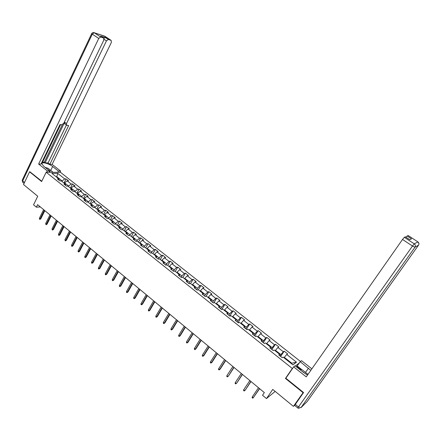 <?xml version="1.0" encoding="UTF-8"?>
<svg xmlns="http://www.w3.org/2000/svg" width="441" height="441" viewBox="0 0 441 441"><rect width="100%" height="100%" fill="white"/><g stroke="black" fill="none" stroke-linecap="round" stroke-linejoin="round"><path stroke-width="0.66" d="M300.503 361.488L60.538 172.365L46.14 172.233L292.322 368.472L292.841 368.059M30.126 171.825L29.575 171.819L23.516 184.547L37.733 196.228L33.549 204.833L36.366 207.176L40.352 206.934M294.709 405.152L293.408 406.382L272.764 389.414L266.485 398.57L275.173 391.393M285.983 378.014L285.448 378.444L303.077 392.683L303.386 392.396M303.077 392.683L293.408 406.382M299.411 362.871L295.393 366.047M59.221 180.363L58.846 178.925L57.418 178.93L59.921 180.92L61.343 180.909L65.356 184.095L63.939 184.118L66.47 186.13L67.875 186.102L71.933 189.321L70.532 189.36L73.085 191.388L74.485 191.344L78.581 194.602L77.192 194.657L79.771 196.708L81.155 196.647L85.3 199.938L83.922 200.01L86.53 202.083L87.902 202.006L92.086 205.33L90.725 205.418L93.36 207.513L94.716 207.419L98.949 210.781L97.599 210.886L100.261 213.003L101.606 212.893L105.879 216.288L104.545 216.41L107.24 218.554L108.569 218.422L112.89 221.856L111.567 221.999L114.291 224.16L115.603 224.011L119.974 227.484L118.668 227.644L121.418 229.833L122.719 229.662L127.135 233.173L125.845 233.35L128.623 235.56L129.908 235.378L134.373 238.923L133.099 239.121L135.911 241.354L137.179 241.15L141.688 244.738L140.431 244.953L143.275 247.214L144.527 246.988L149.091 250.615L147.851 250.852L150.723 253.134L151.958 252.891L156.572 256.557L155.348 256.816L158.253 259.126L159.471 258.861L164.135 262.566L162.927 262.842L165.866 265.179L167.067 264.892L171.781 268.641L170.595 268.944L173.567 271.303L174.746 271L179.52 274.787L178.351 275.107L181.356 277.499L182.519 277.168L187.342 281L186.196 281.347L189.233 283.761L190.374 283.409L195.253 287.289L194.128 287.653L197.199 290.101L198.323 289.726L203.257 293.645L202.149 294.037L205.258 296.512L206.36 296.109L211.355 300.078L210.269 300.492L213.411 302.995L214.491 302.57L219.546 306.583L218.477 307.024L221.663 309.554L222.722 309.108L227.832 313.165L226.784 313.628L230.004 316.191L231.04 315.717L236.211 319.824L235.191 320.315L238.449 322.906L239.463 322.404L244.694 326.56L243.697 327.079L246.993 329.703L247.985 329.173L253.277 333.379L252.302 333.92L255.637 336.577L256.607 336.025L261.96 340.281L261.011 340.849L264.391 343.533L265.333 342.955L270.752 347.26L269.826 347.861L273.244 350.578L274.159 349.972L279.649 354.332L278.751 354.955L282.207 357.706L283.1 357.072L292.962 364.905L296.484 362.171L291.755 363.235L284.307 357.326L283.998 357.783M58.846 178.925L51.829 173.346L57.732 173.39L64.695 178.897L66.078 178.892L64.022 183.037M296.484 362.171L286.738 354.465L287.598 353.853L284.197 351.168L283.331 351.769L277.907 347.486L278.789 346.896L275.432 344.245L274.539 344.818L269.181 340.584L270.09 340.022L266.772 337.404L265.851 337.949L260.559 333.765L261.491 333.231L258.205 330.64L257.268 331.163L252.031 327.024L252.991 326.516L249.744 323.959L248.779 324.455L243.608 320.364L244.59 319.885L241.381 317.349L240.395 317.823L235.279 313.783L236.282 313.325L233.113 310.822L232.104 311.269L227.049 307.272L228.074 306.837L224.938 304.362L223.907 304.786L218.912 300.839L219.954 300.426L216.856 297.984L215.809 298.381L210.864 294.478L211.928 294.086L208.869 291.672L207.799 292.047L202.91 288.188L203.996 287.824L200.969 285.432L199.878 285.785L195.049 281.964L196.151 281.623L193.152 279.258L192.044 279.594L187.271 275.818L188.39 275.498L185.429 273.155L184.299 273.47L179.575 269.732L180.716 269.434L177.789 267.125L176.643 267.411L171.973 263.718L173.131 263.442L170.232 261.155L169.068 261.425L164.449 257.77L165.623 257.516L162.757 255.251L161.577 255.499L157.007 251.888L158.198 251.651L155.364 249.413L154.168 249.645L149.648 246.067L150.855 245.852L148.055 243.636L146.836 243.845L142.366 240.312L143.59 240.113L140.817 237.925L139.588 238.112L135.161 234.618L136.407 234.436L133.662 232.269L132.416 232.44L128.039 228.984L129.296 228.818L126.578 226.674L125.316 226.828L120.988 223.405L122.262 223.262L119.572 221.145L118.293 221.277L114.01 217.893L115.299 217.766L112.642 215.666L111.347 215.787L107.108 212.435L108.409 212.325L105.779 210.247L104.473 210.351L100.278 207.033L101.595 206.945L98.993 204.889L97.67 204.971L93.52 201.691L94.848 201.614L92.274 199.58L90.94 199.646L86.833 196.399L88.172 196.339L85.626 194.327L84.275 194.382L80.212 191.168L81.563 191.124L79.044 189.128L77.682 189.167L73.658 185.986L75.025 185.959L72.528 183.985L71.155 184.007L67.175 180.854L68.553 180.843L66.078 178.892M266.485 398.57L262.516 395.268L264.346 392.589L37.601 204.652L36.366 207.176M64.419 183.351L64.634 182.921L68.614 186.08L68.399 186.515M65.715 185.529L65.356 184.095M67.175 180.854L64.634 182.921M71.155 184.007L68.614 186.08M70.902 188.5L71.117 188.07L75.146 191.262L74.926 191.697M72.274 190.744L71.933 189.321M73.658 185.986L71.117 188.07M77.682 189.167L75.146 191.262M77.451 193.704L77.671 193.274L81.739 196.499L81.519 196.934M78.9 196.019L78.581 194.602M80.212 191.168L77.671 193.274M84.275 194.382L81.739 196.499M84.071 198.963L84.292 198.527L88.404 201.791L88.178 202.226M85.598 201.344L85.3 199.938M86.833 196.399L84.292 198.527M90.94 199.646L88.404 201.791M90.758 204.277L90.984 203.841L95.135 207.138L94.909 207.573M92.367 206.724L92.086 205.33M93.52 201.691L90.984 203.841M97.67 204.971L95.135 207.138M97.516 209.646L97.748 209.21L101.943 212.54L101.711 212.975M99.208 212.165L98.949 210.781M100.278 207.033L97.748 209.21M104.473 210.351L101.943 212.54M104.346 215.07L104.578 214.629L108.817 217.997L108.585 218.438M106.121 217.667L105.879 216.288M107.108 212.435L104.578 214.629M111.347 215.787L108.817 217.997M111.248 220.55L111.479 220.114L115.768 223.515L115.492 224.028M113.111 223.223L112.89 221.856M114.01 217.893L111.479 220.114M118.293 221.277L115.768 223.515M118.221 226.095L118.458 225.654L122.791 229.094L122.46 229.695M120.172 228.835L119.974 227.484M120.988 223.405L118.458 225.654M125.316 226.828L122.791 229.094M125.272 231.69L125.514 231.249L129.891 234.728L129.5 235.433M127.311 234.513L127.135 233.173M128.039 228.984L125.514 231.249M132.416 232.44L129.891 234.728M132.399 237.352L132.642 236.911L137.063 240.422L136.611 241.244M134.527 240.251L134.373 238.923M135.161 234.618L132.642 236.911M139.588 238.112L137.063 240.422M139.599 243.074L139.847 242.633L144.317 246.183L143.794 247.12M141.82 246.056L141.688 244.738M142.366 240.312L139.847 242.633M146.836 243.845L144.317 246.183M146.881 248.856L147.129 248.415L151.649 252.004L151.048 253.073M149.196 251.921L149.091 250.615M149.648 246.067L147.129 248.415M154.168 249.645L151.649 252.004M154.24 254.705L154.493 254.259L159.063 257.891L158.374 259.099M156.654 257.853L156.572 256.557M157.007 251.888L154.493 254.259M161.577 255.499L159.063 257.891M161.682 260.614L161.935 260.173L166.56 263.839L165.81 265.135M164.19 263.85L164.135 262.566M164.449 257.77L161.935 260.173M169.068 261.425L166.56 263.839M169.206 266.596L169.465 266.149L174.134 269.859L173.379 271.154M171.814 269.914L171.781 268.641M171.973 263.718L169.465 266.149M176.643 267.411L174.134 269.859M176.813 272.637L177.073 272.191L181.797 275.939L181.03 277.24M179.526 276.044L179.52 274.787M179.575 269.732L177.073 272.191M184.299 273.47L181.797 275.939M184.503 278.745L184.768 278.299L189.547 282.091L188.77 283.398M187.32 282.246L187.342 281M187.271 275.818L184.768 278.299M192.044 279.594L189.547 282.091M192.282 284.925L192.552 284.478L197.386 288.315L196.598 289.621M195.209 288.513L195.253 287.289M195.049 281.964L192.552 284.478M199.878 285.785L197.386 288.315M200.148 291.176L200.423 290.724L205.308 294.605L204.508 295.911M203.185 294.858L203.257 293.645M202.91 288.188L200.423 290.724M207.799 292.047L205.308 294.605M208.102 297.493L208.378 297.041L213.323 300.966L212.512 302.278M211.25 301.275L211.355 300.078M210.864 294.478L208.378 297.041M215.809 298.381L213.323 300.966M216.151 303.888L216.432 303.436L221.432 307.405L220.61 308.717M219.414 307.768L219.546 306.583M218.912 300.839L216.432 303.436M223.907 304.786L221.432 307.405M224.293 310.354L224.574 309.902L229.634 313.915L228.802 315.232M227.672 314.334L227.832 313.165M227.049 307.272L224.574 309.902M232.104 311.269L229.634 313.915M232.523 316.892L232.809 316.44L237.931 320.502L237.087 321.82M236.023 320.976L236.211 319.824M235.279 313.783L232.809 316.44M240.395 317.823L237.931 320.502M240.852 323.512L241.144 323.055L246.321 327.167L245.466 328.49M244.474 327.696L244.694 326.56M243.608 320.364L241.144 323.055M248.779 324.455L246.321 327.167M249.281 330.204L249.573 329.747L254.815 333.909L253.95 335.232M253.024 334.498L253.277 333.379M252.031 327.024L249.573 329.747M257.268 331.163L254.815 333.909M257.809 336.979L258.106 336.522L263.404 340.728L262.527 342.056M261.678 341.378L261.96 340.281M260.559 333.765L258.106 336.522M265.851 337.949L263.404 340.728M266.436 343.831L266.739 343.374L272.097 347.629L271.209 348.958M270.432 348.34L270.752 347.26M269.181 340.584L266.739 343.374M274.539 344.818L272.097 347.629M275.162 350.766L275.471 350.308L280.895 354.614L279.996 355.948M279.296 355.391L279.649 354.332M277.907 347.486L275.471 350.308M283.331 351.769L280.895 354.614M286.738 354.465L284.307 357.326M285.448 378.444L292.322 368.472M29.575 171.819L41.625 181.549L46.14 172.233M291.303 363.588L291.755 363.235M56.608 177.15L56.823 176.72L56.068 176.72M61.944 181.383L62.153 180.953L56.823 176.72L57.732 173.39M64.695 178.897L62.153 180.953M284.197 351.168L280.625 356.449M275.432 344.245L271.904 349.515M266.772 337.404L263.294 342.663M258.205 330.64L254.777 335.888M249.744 323.959L246.359 329.195M241.381 317.349L238.041 322.58M233.113 310.822L229.816 316.037M224.938 304.362L221.713 309.532M216.856 297.984L213.874 302.813M208.869 291.672L206.096 296.209M200.969 285.432L198.356 289.754M193.152 279.258L190.578 283.574M185.429 273.155L182.883 277.461M177.789 267.125L175.275 271.419M170.232 261.155L167.751 265.438M162.757 255.251L160.309 259.529M155.364 249.413L152.95 253.68M148.055 243.636L145.668 247.892M140.817 237.925L138.463 242.17M133.662 232.269L131.335 236.508M126.578 226.674L124.279 230.908M119.572 221.145L117.3 225.362M112.642 215.666L110.399 219.877M105.779 210.247L103.563 214.447M98.993 204.889L96.805 209.078M92.274 199.58L90.113 203.764M85.626 194.327L83.487 198.5M79.044 189.128L76.932 193.29M72.528 183.985L70.444 188.136M252.263 396.928L252.125 397.716L252.676 398.179L253.255 397.76L252.263 396.928L258.481 387.733M259.484 388.56L253.255 397.76L259.633 388.681M299.698 369.464L302.278 369.839L307.994 374.37M306.407 374.426L301.804 371.135M49.083 172.029L50.031 171.825L50.059 171.014L46.619 168.55M45.169 167.398L48.025 168.28L52.363 171.714L51.884 172.288M52.082 172.288L52.363 171.714M296.468 366.895L300.211 361.714L301.528 360.677L311.881 368.825M300.211 361.714L310.8 370.368M297.791 407.997L294.638 405.411L303.568 392.54L285.834 378.229L293.662 366.868L295.051 365.776L303.452 372.447L307.548 375.004M293.662 366.868L306.241 376.873L402.528 239.457L404.331 237.297L405.444 236.845M406.04 237.236L407.164 235.985L408.228 235.555M409.794 239.711L405.384 236.806L409.794 239.711L411.514 238.846L407.164 235.985M297.245 366.002L302.041 369.806M301.148 369.674L296.887 366.295M48.973 172.26L49.618 170.932L47.27 170.904L38.637 164.035L98.751 38.428L92.279 34.15L22.656 180.92L24.52 182.442M49.618 170.932L43.808 166.323L41.901 163.876C41.448 161.56 48.879 163.418 52.628 166.511L58.366 171.036L60.61 171.064L52.121 164.383L49.855 164.322L68.658 125.525L66.674 125.283L66.492 123.607L106.457 40.875L104.087 39.31M42.59 162.167L44.293 162.216L45.092 162.85L48.091 162.938L49.855 164.322M41.652 162.751L42.297 162.773L60.604 124.643M52.121 164.383L111.375 42.43L111.138 40.368L104.771 36.184L94.264 32.755L100.73 37.022L103.574 37.937L103.844 40.043L63.752 123.298L61.817 124.775L59.976 124.571L41.007 164.096L38.637 164.035M46.625 172.238L47.27 170.904M59.976 172.359L60.61 171.064M57.727 172.343L58.366 171.036M104.137 35.98L111.138 40.368L108.387 39.486L106.457 40.875M104.004 38.323L105.52 37.601L100.995 36.234M100.73 37.022L98.751 38.428M29.96 171.819L41.779 181.229M45.092 162.85L64.656 122.24L66.492 123.607M44.293 162.216L62.346 124.693M48.091 162.938L66.393 125.073M66.437 125.101L64.844 123.915L64.656 122.24M52.319 171.808L52.931 172.293M250.835 381.393L245.179 390.219L244.127 390.996L244.689 390.577L243.708 389.756L249.843 380.572M245.179 390.219L250.995 381.526M244.127 390.996L243.581 390.539L243.708 389.756M242.291 374.31L236.723 383.13L235.67 383.902L236.227 383.477L235.257 382.667L241.31 373.494M236.723 383.13L242.467 374.453M235.67 383.902L235.13 383.45L235.257 382.667M233.84 367.303L228.372 376.129L227.313 376.89L227.859 376.46L226.9 375.655L232.87 366.504M228.372 376.129L234.033 367.463M227.313 376.89L226.784 376.443L226.9 375.655M225.489 360.385L219.59 369.525L220.109 369.205L219.056 369.955L219.59 369.525L218.642 368.731L224.535 359.591M220.109 369.205L225.698 360.556M219.056 369.955L218.532 369.514L218.642 368.731M217.237 353.544L211.415 362.667L211.95 362.364L210.892 363.103L211.415 362.667L210.478 361.885L216.294 352.761M211.95 362.364L217.463 353.726M210.892 363.103L210.374 362.667L210.478 361.885M209.084 346.786L203.334 355.893L203.88 355.6L202.821 356.328L203.334 355.893L202.408 355.115L208.146 346.009M203.88 355.6L209.315 346.979M202.821 356.328L202.309 355.898L202.408 355.115M201.019 340.099L195.346 349.189L195.898 348.914L194.845 349.636L195.346 349.189L194.431 348.423L200.093 339.333M195.898 348.914L201.267 340.309M194.845 349.636L194.338 349.206L194.431 348.423M193.042 333.49L187.447 342.569L188.009 342.299L186.956 343.015L187.447 342.569L186.543 341.808L192.133 332.735M188.009 342.299L193.307 333.71M186.956 343.015L186.455 342.591L186.543 341.808M185.159 326.957L179.641 336.02L180.209 335.761L179.156 336.466L179.641 336.02L178.743 335.265L184.261 326.208M180.209 335.761L185.44 327.189M179.156 336.466L178.66 336.048L178.743 335.265M177.37 320.497L171.918 329.543L172.497 329.295L171.444 329.995L171.918 329.543L171.031 328.799L176.477 319.758M172.497 329.295L177.657 320.739M171.444 329.995L170.954 329.581L171.031 328.799M169.664 314.113L164.284 323.137L164.873 322.906L163.82 323.595L164.284 323.137L163.407 322.404L168.776 313.38M164.873 322.906L169.967 314.361M163.82 323.595L163.335 323.187L163.407 322.404M162.04 307.796L156.731 316.803L157.327 316.583L156.279 317.261L156.731 316.803L155.866 316.076L161.169 307.074M157.327 316.583L162.36 308.055M156.279 317.261L155.794 316.858L155.866 316.076M154.504 301.55L149.262 310.541L149.868 310.332L148.821 311.004L149.262 310.541L148.408 309.825L153.644 300.834M149.868 310.332L154.835 301.82M148.821 311.004L148.341 310.602L148.408 309.825M147.051 295.371L141.875 304.345L142.493 304.147L141.44 304.808L141.875 304.345L141.032 303.634L146.197 294.665M142.493 304.147L147.393 295.652M141.44 304.808L140.971 304.417L141.032 303.634M139.681 289.263L134.571 298.221L135.194 298.028L134.147 298.684L134.571 298.221L133.733 297.515L138.838 288.563M135.194 298.028L140.034 289.555M134.147 298.684L133.678 298.292L133.733 297.515M132.388 283.221L127.344 292.157L127.978 291.981L126.925 292.626L127.344 292.157L126.517 291.462L131.556 282.527M127.978 291.981L132.752 283.519M126.925 292.626L126.468 292.24L126.517 291.462M125.178 277.24L120.195 286.159L120.834 285.994L119.787 286.633L120.195 286.159L119.379 285.476L124.351 276.557M120.834 285.994L125.553 277.549M119.787 286.633L119.329 286.253L119.379 285.476M118.045 271.325L113.122 280.228L113.772 280.074L112.725 280.708L113.122 280.228L112.312 279.55L117.223 270.647M113.772 280.074L118.431 271.645M112.725 280.708L112.273 280.327L112.312 279.55M110.983 265.476L106.127 274.363L106.783 274.214L105.735 274.837L106.127 274.363L105.327 273.69L110.178 264.804M106.783 274.214L111.38 265.807M105.735 274.837L105.289 274.467L105.327 273.69M104.004 259.688L99.203 268.558L99.864 268.415L98.817 269.038L99.203 268.558L98.409 267.891L103.2 259.027M99.864 268.415L104.407 260.025M98.817 269.038L98.382 268.668L98.409 267.891M97.092 253.961L92.356 262.814L93.023 262.682L91.976 263.294L92.356 262.814L91.568 262.152L96.303 253.305M93.023 262.682L97.511 254.308M91.976 263.294L91.541 262.93L91.568 262.152M90.256 248.3L85.576 257.125L86.254 257.004L85.207 257.61L85.576 257.125L84.799 256.475L89.473 247.649M86.254 257.004L90.681 248.652M85.207 257.61L84.777 257.246L84.799 256.475M83.492 242.693L78.873 251.502L79.551 251.392L78.509 251.987L78.873 251.502L78.101 250.857L82.715 242.048M79.551 251.392L83.928 243.052M78.509 251.987L78.085 251.629L78.101 250.857M76.8 237.142L72.236 245.935L72.919 245.83L71.877 246.425L72.236 245.935L71.475 245.295L76.034 236.508M72.919 245.83L77.247 237.512M71.877 246.425L71.475 245.295M70.174 231.652L65.665 240.428L66.359 240.334L65.318 240.918L65.665 240.428L64.915 239.794L69.413 231.023M66.359 240.334L70.632 232.027M65.318 240.918L64.915 239.794M63.62 226.216L59.166 234.976L59.866 234.888L58.824 235.466L59.166 234.976L58.421 234.347L62.87 225.594M59.866 234.888L64.083 226.602M58.824 235.466L58.421 234.347M57.132 220.842L52.733 229.579L53.438 229.502L52.396 230.07L52.733 229.579L51.994 228.956L56.387 220.224M53.438 229.502L57.6 221.233M52.396 230.07L51.994 228.956M50.709 215.517L46.36 224.232L47.071 224.166L46.035 224.728L46.36 224.232L45.632 223.62L49.971 214.905M47.071 224.166L51.189 215.914M46.035 224.728L45.632 223.62M44.354 210.247L40.059 218.945L40.77 218.885L39.734 219.447L40.059 218.945L39.332 218.339L43.62 209.646M40.77 218.885L44.839 210.655M39.734 219.447L39.332 218.339M295.25 404.325L298.447 406.944L412.495 246.05L414.987 247.214L300.916 407.721L307.234 401.486L418.542 245.135L414.987 247.214C415.709 245.94 415.472 244.821 414.286 243.862L417.853 241.877L408.173 235.516L417.859 241.877C419.011 242.809 419.242 243.895 418.542 245.135L418.57 245.091M404.331 237.297L414.286 243.862L412.495 246.05L402.528 239.457M305.525 372.413L308.457 368.218M417.903 241.905L418.939 243.641M300.916 407.721L298.447 406.944L297.824 408.024L299.356 408.449M307.311 401.382L306.82 401.9M103.574 37.937L100.686 36.03L103.58 37.937M105.52 37.601L108.387 39.486M50.726 170.419L52.628 166.511M93.437 32.546L94.258 32.75C93.145 32.331 92.279 32.628 91.667 33.643L92.279 34.15L94.258 32.75L105.063 36.377M24.073 183.379L22.816 182.348L22.182 180.264L91.717 33.555M22.634 182.205L22.287 180.044M49.183 171.83L50.031 171.825"/></g></svg>
